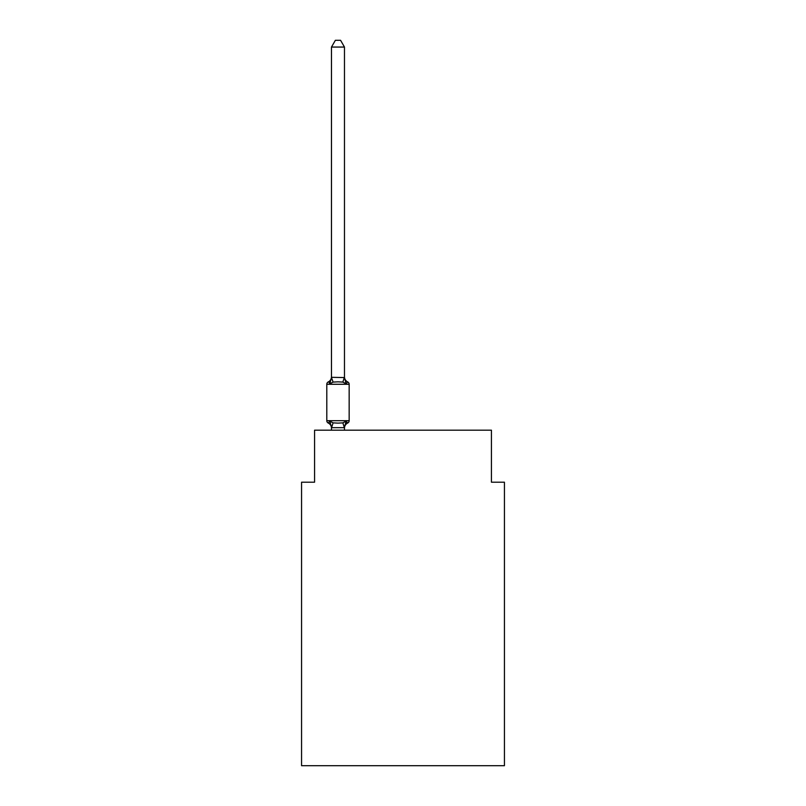 <?xml version="1.0" encoding="UTF-8"?>
<svg xmlns="http://www.w3.org/2000/svg" width="806" height="806" viewBox="0 0 806 806"><rect width="100%" height="100%" fill="white"/><g stroke="black" fill="none" stroke-linecap="round" stroke-linejoin="round"><path stroke-width="1.21" d="M504.435 765.7L504.435 482.2L491.428 482.2L491.428 430.182L314.572 430.182L314.572 482.2L301.565 482.2L301.565 765.7L504.435 765.7M344.474 47.06L331.478 47.06L335.377 40.3L340.575 40.3L344.474 47.06L344.474 377.561L346.106 383.767L347.698 381.933A2.599 2.599 0 0 1 349.159 384.271A2.599 2.599 0 0 0 347.698 381.933L346.106 383.767L347.698 381.933A2.599 2.599 0 0 1 349.159 384.271A2.599 2.599 0 0 0 347.698 381.933L346.106 383.767L347.698 381.933A2.599 2.599 0 0 1 349.159 384.271L326.793 384.271L326.793 420.682A2.599 2.599 0 0 0 328.254 423.029L329.845 421.195L328.254 423.029A2.599 2.599 0 0 1 326.793 420.682A2.599 2.599 0 0 0 328.254 423.029L329.845 421.195L333.1 422.868L337.976 423.13L342.852 422.868L346.106 421.195L347.698 423.029A2.599 2.599 0 0 0 349.159 420.682A2.599 2.599 0 0 1 347.698 423.029A2.599 2.599 0 0 0 349.159 420.682A2.599 2.599 0 0 1 347.698 423.029L346.953 422.666L347.698 423.029A2.599 2.599 0 0 0 349.159 420.682A2.599 2.599 0 0 1 347.698 423.029A2.599 2.599 0 0 0 349.159 420.682A2.599 2.599 0 0 1 347.698 423.029L346.953 422.666L347.698 423.029A2.599 2.599 0 0 0 349.159 420.682A2.599 2.599 0 0 1 347.698 423.029A2.599 2.599 0 0 0 349.159 420.682A2.599 2.599 0 0 1 347.698 423.029L346.953 422.666L347.698 423.029A2.599 2.599 0 0 0 349.159 420.682A2.599 2.599 0 0 1 347.698 423.029A2.599 2.599 0 0 0 349.159 420.682A2.599 2.599 0 0 1 347.698 423.029L346.953 422.666L347.698 423.029A2.599 2.599 0 0 0 349.159 420.682A2.599 2.599 0 0 1 347.698 423.029A2.599 2.599 0 0 0 349.159 420.682A2.599 2.599 0 0 1 347.698 423.029L346.953 422.666L347.698 423.029A2.599 2.599 0 0 0 349.159 420.682A2.599 2.599 0 0 1 347.698 423.029A2.599 2.599 0 0 0 349.159 420.682A2.599 2.599 0 0 1 347.698 423.029L346.953 422.666L347.698 423.029A2.599 2.599 0 0 0 349.159 420.682A2.599 2.599 0 0 1 347.698 423.029A2.599 2.599 0 0 0 349.159 420.682A2.599 2.599 0 0 1 347.698 423.029L346.953 422.666L347.698 423.029A2.599 2.599 0 0 0 349.159 420.682A2.599 2.599 0 0 1 347.698 423.029A2.599 2.599 0 0 0 349.159 420.682A2.599 2.599 0 0 1 347.698 423.029L346.953 422.666L347.698 423.029A2.599 2.599 0 0 0 349.159 420.682A2.599 2.599 0 0 1 347.698 423.029A2.599 2.599 0 0 0 349.159 420.682A2.599 2.599 0 0 1 347.698 423.029L346.953 422.666L347.698 423.029A2.599 2.599 0 0 0 349.159 420.682A2.599 2.599 0 0 1 347.698 423.029A2.599 2.599 0 0 0 349.159 420.682A2.599 2.599 0 0 1 347.698 423.029L346.953 422.666L347.698 423.029A2.599 2.599 0 0 0 349.159 420.682A2.599 2.599 0 0 1 347.698 423.029A2.599 2.599 0 0 0 349.159 420.682A2.599 2.599 0 0 1 347.698 423.029L346.953 422.666L347.698 423.029A2.599 2.599 0 0 0 349.159 420.682A2.599 2.599 0 0 1 347.698 423.029A2.599 2.599 0 0 0 349.159 420.682A2.599 2.599 0 0 1 347.698 423.029L346.953 422.666L347.698 423.029A2.599 2.599 0 0 0 349.159 420.682A2.599 2.599 0 0 1 347.698 423.029A2.599 2.599 0 0 0 349.159 420.682A2.599 2.599 0 0 1 347.698 423.029L346.953 422.666M347.698 381.933A2.599 2.599 0 0 1 349.159 384.271A2.599 2.599 0 0 0 347.698 381.933A2.599 2.599 0 0 1 349.159 384.271A2.599 2.599 0 0 0 347.698 381.933A2.599 2.599 0 0 1 349.159 384.271A2.599 2.599 0 0 0 347.698 381.933A2.599 2.599 0 0 1 349.159 384.271A2.599 2.599 0 0 0 347.698 381.933A2.599 2.599 0 0 1 349.159 384.271A2.599 2.599 0 0 0 347.698 381.933A2.599 2.599 0 0 1 349.159 384.271A2.599 2.599 0 0 0 347.698 381.933A2.599 2.599 0 0 1 349.159 384.271A2.599 2.599 0 0 0 347.698 381.933A2.599 2.599 0 0 1 349.159 384.271A2.599 2.599 0 0 0 347.698 381.933A2.599 2.599 0 0 1 349.159 384.271A2.599 2.599 0 0 0 347.698 381.933A2.599 2.599 0 0 1 349.159 384.271A2.599 2.599 0 0 0 347.698 381.933A2.599 2.599 0 0 1 349.159 384.271A2.599 2.599 0 0 0 347.698 381.933A2.599 2.599 0 0 1 349.159 384.271A2.599 2.599 0 0 0 347.698 381.933A2.599 2.599 0 0 1 349.159 384.271A2.599 2.599 0 0 0 347.698 381.933A2.599 2.599 0 0 1 349.159 384.271A2.599 2.599 0 0 0 347.698 381.933A2.599 2.599 0 0 1 349.159 384.271A2.599 2.599 0 0 0 347.698 381.933A2.599 2.599 0 0 1 349.159 384.271A2.599 2.599 0 0 0 347.698 381.933A2.599 2.599 0 0 1 349.159 384.271A2.599 2.599 0 0 0 347.698 381.933A2.599 2.599 0 0 1 349.159 384.271A2.599 2.599 0 0 0 347.698 381.933A2.599 2.599 0 0 1 349.159 384.271A2.599 2.599 0 0 0 347.698 381.933A2.599 2.599 0 0 1 349.159 384.271A2.599 2.599 0 0 0 347.698 381.933A2.599 2.599 0 0 1 349.159 384.271A2.599 2.599 0 0 0 347.698 381.933A2.599 2.599 0 0 1 349.159 384.271A2.599 2.599 0 0 0 347.698 381.933A2.599 2.599 0 0 1 349.159 384.271A2.599 2.599 0 0 0 347.698 381.933A2.599 2.599 0 0 1 349.159 384.271A2.599 2.599 0 0 0 347.698 381.933A2.599 2.599 0 0 1 349.159 384.271A2.599 2.599 0 0 0 347.698 381.933A2.599 2.599 0 0 1 349.159 384.271A2.599 2.599 0 0 0 347.698 381.933A2.599 2.599 0 0 1 349.159 384.271A2.599 2.599 0 0 0 347.698 381.933A2.599 2.599 0 0 1 349.159 384.271A2.599 2.599 0 0 0 347.698 381.933L346.106 383.767L347.698 381.933L346.106 383.767L347.698 381.933L346.106 383.767L347.698 381.933L346.106 383.767L347.698 381.933L346.106 383.767L347.698 381.933L346.106 383.767L347.698 381.933L346.106 383.767L347.698 381.933L346.106 383.767L347.698 381.933L346.106 383.767L347.698 381.933L346.106 383.767L347.698 381.933L346.106 383.767L347.698 381.933L346.106 383.767L347.698 381.933L346.106 383.767L342.852 382.094L337.976 381.832L333.1 382.094L329.845 383.767L331.478 377.319L344.474 377.561L344.474 376.785A5.723 5.723 0 0 0 347.698 381.933A2.599 2.599 0 0 1 349.159 384.271A2.599 2.599 0 0 0 347.698 381.933A2.599 2.599 0 0 1 349.159 384.271A2.599 2.599 0 0 0 347.698 381.933A2.599 2.599 0 0 1 349.159 384.271A2.599 2.599 0 0 0 347.698 381.933A2.599 2.599 0 0 1 349.159 384.271A2.599 2.599 0 0 0 347.698 381.933A2.599 2.599 0 0 1 349.159 384.271A2.599 2.599 0 0 0 347.698 381.933A2.599 2.599 0 0 1 349.159 384.271A2.599 2.599 0 0 0 347.698 381.933A2.599 2.599 0 0 1 349.159 384.271A2.599 2.599 0 0 0 347.698 381.933A2.599 2.599 0 0 1 349.159 384.271A2.599 2.599 0 0 0 347.698 381.933A2.599 2.599 0 0 1 349.159 384.271A2.599 2.599 0 0 0 347.698 381.933A2.599 2.599 0 0 1 349.159 384.271A2.599 2.599 0 0 0 347.698 381.933A2.599 2.599 0 0 1 349.159 384.271A2.599 2.599 0 0 0 347.698 381.933A2.599 2.599 0 0 1 349.159 384.271A2.599 2.599 0 0 0 347.698 381.933A2.599 2.599 0 0 1 349.159 384.271A2.599 2.599 0 0 0 347.698 381.933A2.599 2.599 0 0 1 349.159 384.271A2.599 2.599 0 0 0 347.698 381.933A2.599 2.599 0 0 1 349.159 384.271A2.599 2.599 0 0 0 347.698 381.933A2.599 2.599 0 0 1 349.159 384.271A2.599 2.599 0 0 0 347.698 381.933A2.599 2.599 0 0 1 349.159 384.271A2.599 2.599 0 0 0 347.698 381.933A2.599 2.599 0 0 1 349.159 384.271A2.599 2.599 0 0 0 347.698 381.933A2.599 2.599 0 0 1 349.159 384.271A2.599 2.599 0 0 0 347.698 381.933A2.599 2.599 0 0 1 349.159 384.271A2.599 2.599 0 0 0 347.698 381.933A2.599 2.599 0 0 1 349.159 384.271A2.599 2.599 0 0 0 347.698 381.933A2.599 2.599 0 0 1 349.159 384.271A2.599 2.599 0 0 0 347.698 381.933A2.599 2.599 0 0 1 349.159 384.271A2.599 2.599 0 0 0 347.698 381.933A2.599 2.599 0 0 1 349.159 384.271A2.599 2.599 0 0 0 347.698 381.933A2.599 2.599 0 0 1 349.159 384.271A2.599 2.599 0 0 0 347.698 381.933A2.599 2.599 0 0 1 349.159 384.271L349.159 420.682A2.599 2.599 0 0 1 347.698 423.029A2.599 2.599 0 0 0 349.159 420.682A2.599 2.599 0 0 1 347.698 423.029L346.106 421.195L347.698 423.029A2.599 2.599 0 0 0 349.159 420.682A2.599 2.599 0 0 1 347.698 423.029A5.723 5.723 0 0 0 344.474 428.167M331.478 430.182L331.478 428.167A5.723 5.723 0 0 0 328.254 423.029A2.599 2.599 0 0 1 326.793 420.682A2.599 2.599 0 0 0 328.254 423.029A2.599 2.599 0 0 1 326.793 420.682A2.599 2.599 0 0 0 328.254 423.029A2.599 2.599 0 0 1 326.793 420.682A2.599 2.599 0 0 0 328.254 423.029A2.599 2.599 0 0 1 326.793 420.682A2.599 2.599 0 0 0 328.254 423.029A2.599 2.599 0 0 1 326.793 420.682A2.599 2.599 0 0 0 328.254 423.029A2.599 2.599 0 0 1 326.793 420.682A2.599 2.599 0 0 0 328.254 423.029A2.599 2.599 0 0 1 326.793 420.682A2.599 2.599 0 0 0 328.254 423.029A2.599 2.599 0 0 1 326.793 420.682A2.599 2.599 0 0 0 328.254 423.029A2.599 2.599 0 0 1 326.793 420.682A2.599 2.599 0 0 0 328.254 423.029A2.599 2.599 0 0 1 326.793 420.682A2.599 2.599 0 0 0 328.254 423.029A2.599 2.599 0 0 1 326.793 420.682A2.599 2.599 0 0 0 328.254 423.029A2.599 2.599 0 0 1 326.793 420.682A2.599 2.599 0 0 0 328.254 423.029A2.599 2.599 0 0 1 326.793 420.682A2.599 2.599 0 0 0 328.254 423.029L329.845 421.195L331.578 427.674L344.374 427.674L346.106 421.195L347.698 423.029A2.599 2.599 0 0 0 349.159 420.682A2.599 2.599 0 0 1 347.698 423.029A2.599 2.599 0 0 0 349.159 420.682A2.599 2.599 0 0 1 347.698 423.029A2.599 2.599 0 0 0 349.159 420.682A2.599 2.599 0 0 1 347.698 423.029A2.599 2.599 0 0 0 349.159 420.682A2.599 2.599 0 0 1 347.698 423.029A2.599 2.599 0 0 0 349.159 420.682A2.599 2.599 0 0 1 347.698 423.029A2.599 2.599 0 0 0 349.159 420.682A2.599 2.599 0 0 1 347.698 423.029A2.599 2.599 0 0 0 349.159 420.682A2.599 2.599 0 0 1 347.698 423.029A2.599 2.599 0 0 0 349.159 420.682A2.599 2.599 0 0 1 347.698 423.029A2.599 2.599 0 0 0 349.159 420.682A2.599 2.599 0 0 1 347.698 423.029A2.599 2.599 0 0 0 349.159 420.682A2.599 2.599 0 0 1 347.698 423.029A2.599 2.599 0 0 0 349.159 420.682A2.599 2.599 0 0 1 347.698 423.029A2.599 2.599 0 0 0 349.159 420.682A2.599 2.599 0 0 1 347.698 423.029A2.599 2.599 0 0 0 349.159 420.682A2.599 2.599 0 0 1 347.698 423.029A2.599 2.599 0 0 0 349.159 420.682A2.599 2.599 0 0 1 347.698 423.029A2.599 2.599 0 0 0 349.159 420.682A2.599 2.599 0 0 1 347.698 423.029A2.599 2.599 0 0 0 349.159 420.682A2.599 2.599 0 0 1 347.698 423.029A2.599 2.599 0 0 0 349.159 420.682A2.599 2.599 0 0 1 347.698 423.029A2.599 2.599 0 0 0 349.159 420.682A2.599 2.599 0 0 1 347.698 423.029A2.599 2.599 0 0 0 349.159 420.682A2.599 2.599 0 0 1 347.698 423.029A2.599 2.599 0 0 0 349.159 420.682A2.599 2.599 0 0 1 347.698 423.029A2.599 2.599 0 0 0 349.159 420.682A2.599 2.599 0 0 1 347.698 423.029A2.599 2.599 0 0 0 349.159 420.682A2.599 2.599 0 0 1 347.698 423.029A2.599 2.599 0 0 0 349.159 420.682A2.599 2.599 0 0 1 347.698 423.029A2.599 2.599 0 0 0 349.159 420.682A2.599 2.599 0 0 1 347.698 423.029A2.599 2.599 0 0 0 349.159 420.682A2.599 2.599 0 0 1 347.698 423.029A2.599 2.599 0 0 0 349.159 420.682A2.599 2.599 0 0 1 347.698 423.029A2.599 2.599 0 0 0 349.159 420.682A2.599 2.599 0 0 1 347.698 423.029A2.599 2.599 0 0 0 349.159 420.682L326.793 420.682M329.845 383.767L328.999 382.296M331.478 47.06L331.478 377.561L333.1 382.094M344.474 377.561L344.474 376.785M346.106 421.195L347.698 423.029M326.793 384.271A2.599 2.599 0 0 1 328.254 381.933A5.723 5.723 0 0 0 331.478 376.785M344.474 430.182L344.474 427.633M333.1 422.868L331.578 427.674M342.852 422.868L344.374 427.674M344.374 377.289L342.852 382.094"/></g></svg>
